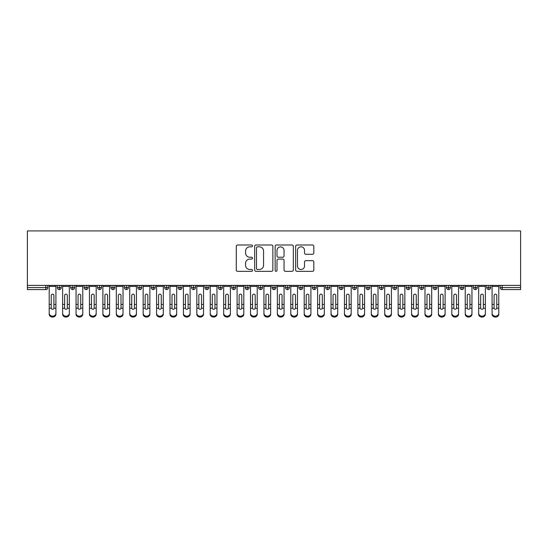 <?xml version="1.0" encoding="UTF-8"?>
<svg xmlns="http://www.w3.org/2000/svg" width="548" height="548" viewBox="0 0 548 548"><rect width="100%" height="100%" fill="white"/><g stroke="black" fill="none" stroke-linecap="round" stroke-linejoin="round"><path stroke-width="0.82" d="M252.525 245.915A0.925 0.925 0 0 0 251.607 244.99L237.613 244.99A1.315 1.315 0 0 0 236.291 246.305L236.291 270.02A1.315 1.315 0 0 0 237.613 271.335L251.607 271.335A0.925 0.925 0 0 0 252.525 270.417A0.925 0.925 0 0 0 251.607 269.493L249.792 269.493A4.213 4.213 0 0 1 245.579 265.28L245.579 263.3A4.213 4.213 0 0 1 249.792 259.088L251.607 259.088A0.925 0.925 0 0 0 252.525 258.163A0.925 0.925 0 0 0 251.607 257.245L249.792 257.245A4.213 4.213 0 0 1 245.579 253.025L245.579 251.053A4.213 4.213 0 0 1 249.792 246.833L251.607 246.833A0.925 0.925 0 0 0 252.525 245.915M312.497 254.279A1.315 1.315 0 0 0 313.812 252.964L313.812 246.305A1.315 1.315 0 0 0 312.497 244.99L296.954 244.99A1.315 1.315 0 0 0 295.639 246.305L295.639 270.02A1.315 1.315 0 0 0 296.954 271.335L312.497 271.335A1.315 1.315 0 0 0 313.812 270.02L313.812 261.985A1.315 1.315 0 0 0 312.497 260.67L305.846 260.67A1.315 1.315 0 0 0 304.53 261.985L304.53 265.972A3.521 3.521 0 0 1 301.003 269.493A3.521 3.521 0 0 1 297.482 265.972L297.482 250.361A3.521 3.521 0 0 1 301.003 246.833A3.521 3.521 0 0 1 304.53 250.361L304.53 252.964A1.315 1.315 0 0 0 305.846 254.279L312.497 254.279M27.4 285.405L27.4 230.92L520.6 230.92L520.6 285.405L27.4 285.405L27.4 287.556L45.82 287.556L45.82 285.405M272.849 246.305A1.315 1.315 0 0 0 271.527 244.99L255.985 244.99A1.315 1.315 0 0 0 254.669 246.305L254.669 270.02A1.315 1.315 0 0 0 255.985 271.335L271.527 271.335A1.315 1.315 0 0 0 272.849 270.02L272.849 246.305M276.473 244.99L292.016 244.99A1.315 1.315 0 0 1 293.331 246.305L293.331 270.02A1.315 1.315 0 0 1 292.016 271.335L285.364 271.335A1.315 1.315 0 0 1 284.042 270.02L284.042 260.403A1.315 1.315 0 0 0 282.727 259.088L278.316 259.088A1.315 1.315 0 0 0 276.993 260.403L276.993 270.417A0.925 0.925 0 0 1 276.076 271.335A0.925 0.925 0 0 1 275.151 270.417L275.151 246.305A1.315 1.315 0 0 1 276.473 244.99M47.834 287.556L45.82 287.556L45.82 289.57A2.014 2.014 0 0 0 47.834 287.556L47.834 285.405L47.834 287.556A2.014 2.014 0 0 1 45.82 289.57L27.4 289.57L27.4 287.556M520.6 285.405L520.6 289.57L502.18 289.57A2.014 2.014 0 0 1 500.166 287.556L500.166 285.405M59.307 285.405L59.307 289.57A2.014 2.014 0 0 1 57.293 287.556L57.293 285.405L57.293 287.556A2.014 2.014 0 0 0 59.307 289.57A2.014 2.014 0 0 0 61.253 287.556L61.253 285.405M72.726 285.405L72.726 289.57A2.014 2.014 0 0 1 70.713 287.556L70.713 285.405L70.713 287.556A2.014 2.014 0 0 0 72.726 289.57A2.014 2.014 0 0 0 74.672 287.556L74.672 285.405M86.146 285.405L86.146 289.57A2.014 2.014 0 0 1 84.132 287.556L84.132 285.405L84.132 287.556A2.014 2.014 0 0 0 86.146 289.57A2.014 2.014 0 0 0 88.091 287.556L88.091 285.405M99.572 285.405L99.572 289.57A2.014 2.014 0 0 1 97.558 287.556L97.558 285.405L97.558 287.556A2.014 2.014 0 0 0 99.572 289.57A2.014 2.014 0 0 0 101.517 287.556L101.517 285.405M112.991 285.405L112.991 289.57A2.014 2.014 0 0 1 110.977 287.556L110.977 285.405L110.977 287.556A2.014 2.014 0 0 0 112.991 289.57A2.014 2.014 0 0 0 114.936 287.556L114.936 285.405M126.41 285.405L126.41 289.57A2.014 2.014 0 0 1 124.396 287.556L124.396 285.405L124.396 287.556A2.014 2.014 0 0 0 126.41 289.57A2.014 2.014 0 0 0 128.355 287.556L128.355 285.405M139.829 285.405L139.829 289.57A2.014 2.014 0 0 1 137.815 287.556L137.815 285.405L137.815 287.556A2.014 2.014 0 0 0 139.829 289.57A2.014 2.014 0 0 0 141.774 287.556L141.774 285.405M153.248 285.405L153.248 289.57A2.014 2.014 0 0 1 151.234 287.556L151.234 285.405L151.234 287.556A2.014 2.014 0 0 0 153.248 289.57A2.014 2.014 0 0 0 155.194 287.556L155.194 285.405M166.667 285.405L166.667 289.57A2.014 2.014 0 0 1 164.66 287.556A2.014 2.014 0 0 0 166.667 289.57A2.014 2.014 0 0 1 164.66 287.556L164.66 285.405M168.62 285.405L168.62 287.556A2.014 2.014 0 0 1 166.667 289.57A2.014 2.014 0 0 0 168.62 287.556L164.66 287.556M180.093 285.405L180.093 289.57A2.014 2.014 0 0 1 178.079 287.556L178.079 285.405L178.079 287.556A2.014 2.014 0 0 0 180.093 289.57A2.014 2.014 0 0 0 182.039 287.556L182.039 285.405M193.513 285.405L193.513 289.57A2.014 2.014 0 0 1 191.499 287.556L191.499 285.405L191.499 287.556A2.014 2.014 0 0 0 193.513 289.57A2.014 2.014 0 0 0 195.458 287.556L195.458 285.405M206.932 285.405L206.932 289.57A2.014 2.014 0 0 1 204.918 287.556L204.918 285.405L204.918 287.556A2.014 2.014 0 0 0 206.932 289.57A2.014 2.014 0 0 0 208.877 287.556L208.877 285.405M220.351 285.405L220.351 289.57A2.014 2.014 0 0 1 218.337 287.556A2.014 2.014 0 0 0 220.351 289.57A2.014 2.014 0 0 1 218.337 287.556L218.337 285.405M222.296 285.405L222.296 287.556A2.014 2.014 0 0 1 220.351 289.57A2.014 2.014 0 0 0 222.296 287.556L218.337 287.556M233.77 289.57A2.014 2.014 0 0 1 231.756 287.556L231.756 285.405L231.756 287.556A2.014 2.014 0 0 0 233.77 289.57A2.014 2.014 0 0 0 235.715 287.556L235.715 285.405L235.715 287.556A2.014 2.014 0 0 1 233.77 289.57L233.77 287.556L235.715 287.556M247.196 285.405L247.196 289.57A2.014 2.014 0 0 1 245.182 287.556L245.182 285.405L245.182 287.556A2.014 2.014 0 0 0 247.196 289.57A2.014 2.014 0 0 0 249.141 287.556L249.141 285.405M260.615 285.405L260.615 289.57A2.014 2.014 0 0 1 258.601 287.556L258.601 285.405L258.601 287.556A2.014 2.014 0 0 0 260.615 289.57A2.014 2.014 0 0 0 262.561 287.556L262.561 285.405M274.034 285.405L274.034 287.556L272.02 287.556L272.02 285.405L272.02 287.556A2.014 2.014 0 0 0 274.034 289.57A2.014 2.014 0 0 0 275.98 287.556L275.98 285.405L275.98 287.556A2.014 2.014 0 0 1 274.034 289.57A2.014 2.014 0 0 1 272.02 287.556A2.014 2.014 0 0 0 274.034 289.57L274.034 287.556L275.98 287.556M287.453 285.405L287.453 289.57A2.014 2.014 0 0 1 285.44 287.556L285.44 285.405L285.44 287.556A2.014 2.014 0 0 0 287.453 289.57A2.014 2.014 0 0 0 289.399 287.556L289.399 285.405M300.873 285.405L300.873 289.57A2.014 2.014 0 0 1 298.859 287.556L298.859 285.405L298.859 287.556A2.014 2.014 0 0 0 300.873 289.57A2.014 2.014 0 0 0 302.818 287.556L302.818 285.405M314.292 285.405L314.292 289.57A2.014 2.014 0 0 1 312.285 287.556L312.285 285.405L312.285 287.556A2.014 2.014 0 0 0 314.292 289.57A2.014 2.014 0 0 0 316.244 287.556L316.244 285.405M327.718 285.405L327.718 289.57A2.014 2.014 0 0 1 325.704 287.556L325.704 285.405M329.663 285.405L329.663 287.556A2.014 2.014 0 0 1 327.718 289.57A2.014 2.014 0 0 0 329.663 287.556L325.704 287.556A2.014 2.014 0 0 0 327.718 289.57M341.137 289.57A2.014 2.014 0 0 1 339.123 287.556L339.123 285.405L339.123 287.556A2.014 2.014 0 0 0 341.137 289.57A2.014 2.014 0 0 0 343.082 287.556L343.082 285.405L343.082 287.556A2.014 2.014 0 0 1 341.137 289.57L341.137 287.556L343.082 287.556M354.556 285.405L354.556 289.57A2.014 2.014 0 0 1 352.542 287.556L352.542 285.405M356.501 285.405L356.501 287.556A2.014 2.014 0 0 1 354.556 289.57A2.014 2.014 0 0 0 356.501 287.556L352.542 287.556A2.014 2.014 0 0 0 354.556 289.57M367.975 285.405L367.975 289.57A2.014 2.014 0 0 1 365.961 287.556L365.961 285.405M369.921 285.405L369.921 287.556L369.921 285.405M381.394 285.405L381.394 289.57A2.014 2.014 0 0 1 379.38 287.556A2.014 2.014 0 0 0 381.394 289.57A2.014 2.014 0 0 1 379.38 287.556L379.38 285.405M383.34 285.405L383.34 287.556L383.34 285.405M394.82 285.405L394.82 289.57A2.014 2.014 0 0 1 392.806 287.556L392.806 285.405M396.766 285.405L396.766 287.556L396.766 285.405M408.239 285.405L408.239 289.57A2.014 2.014 0 0 1 406.226 287.556L406.226 285.405M410.185 285.405L410.185 287.556A2.014 2.014 0 0 1 408.239 289.57A2.014 2.014 0 0 0 410.185 287.556L406.226 287.556A2.014 2.014 0 0 0 408.239 289.57M421.659 285.405L421.659 289.57A2.014 2.014 0 0 1 419.645 287.556L419.645 285.405M423.604 285.405L423.604 287.556L423.604 285.405M435.078 285.405L435.078 289.57A2.014 2.014 0 0 1 433.064 287.556L433.064 285.405M437.023 285.405L437.023 287.556L437.023 285.405M448.497 285.405L448.497 289.57A2.014 2.014 0 0 1 446.483 287.556L446.483 285.405M450.442 285.405L450.442 287.556L450.442 285.405M461.916 285.405L461.916 289.57A2.014 2.014 0 0 1 459.909 287.556L459.909 285.405M463.868 285.405L463.868 287.556A2.014 2.014 0 0 1 461.916 289.57A2.014 2.014 0 0 0 463.868 287.556L459.909 287.556A2.014 2.014 0 0 0 461.916 289.57M475.342 285.405L475.342 289.57A2.014 2.014 0 0 1 473.328 287.556L473.328 285.405L473.328 287.556A2.014 2.014 0 0 0 475.342 289.57A2.014 2.014 0 0 0 477.287 287.556L477.287 285.405M488.761 285.405L488.761 289.57A2.014 2.014 0 0 1 486.747 287.556L486.747 285.405M490.707 285.405L490.707 287.556L490.707 285.405M233.77 285.405L233.77 287.556L231.756 287.556M341.137 285.405L341.137 287.556L339.123 287.556M367.975 289.57A2.014 2.014 0 0 0 369.921 287.556A2.014 2.014 0 0 1 367.975 289.57A2.014 2.014 0 0 1 365.961 287.556L369.921 287.556M381.394 289.57A2.014 2.014 0 0 0 383.34 287.556A2.014 2.014 0 0 1 381.394 289.57M394.82 289.57A2.014 2.014 0 0 0 396.766 287.556A2.014 2.014 0 0 1 394.82 289.57A2.014 2.014 0 0 1 392.806 287.556L396.766 287.556M421.659 289.57A2.014 2.014 0 0 0 423.604 287.556A2.014 2.014 0 0 1 421.659 289.57A2.014 2.014 0 0 1 419.645 287.556L423.604 287.556M435.078 289.57A2.014 2.014 0 0 0 437.023 287.556A2.014 2.014 0 0 1 435.078 289.57A2.014 2.014 0 0 1 433.064 287.556L437.023 287.556M448.497 289.57A2.014 2.014 0 0 0 450.442 287.556A2.014 2.014 0 0 1 448.497 289.57A2.014 2.014 0 0 1 446.483 287.556L450.442 287.556M502.18 289.57A2.014 2.014 0 0 1 500.166 287.556A2.014 2.014 0 0 0 502.18 289.57L502.18 287.556L520.6 287.556M488.761 289.57A2.014 2.014 0 0 0 490.707 287.556A2.014 2.014 0 0 1 488.761 289.57A2.014 2.014 0 0 1 486.747 287.556L490.707 287.556M257.437 246.833A0.925 0.925 0 0 0 256.512 247.758L256.512 268.568A0.925 0.925 0 0 0 257.437 269.493L259.348 269.493A4.213 4.213 0 0 0 263.561 265.28L263.561 251.053A4.213 4.213 0 0 0 259.348 246.833L257.437 246.833M284.042 250.422A3.521 3.521 0 0 0 280.521 246.901A3.521 3.521 0 0 0 276.993 250.422L276.993 255.923A1.315 1.315 0 0 0 278.316 257.245L282.727 257.245A1.315 1.315 0 0 0 284.042 255.923L284.042 250.422M53.903 303.982L53.903 295.461A1.343 1.302 -0 0 0 52.56 294.16A1.343 1.302 0 0 1 53.903 295.461L53.903 308.209A1.343 1.151 180 0 1 51.224 308.209L51.224 304.421L49.21 304.421L49.21 313.305A3.357 2.884 -0 0 0 52.56 316.189A3.357 2.884 -0 0 0 55.917 313.305L55.917 309.099M55.917 314.196A3.357 2.884 180 0 1 52.56 317.08A3.357 2.884 180 0 1 49.21 314.196L49.21 313.305M51.224 304.421L51.224 295.461A1.343 1.302 0 0 1 52.56 294.16M55.917 285.405L55.917 313.305M49.21 285.405L49.21 304.421M67.329 303.982L67.329 295.461A1.343 1.302 -0 0 0 65.986 294.16A1.343 1.302 0 0 1 67.329 295.461L67.322 308.209A1.343 1.151 180 0 1 64.643 308.209L64.643 304.421L62.63 304.421L62.63 313.305A3.357 2.884 -0 0 0 65.986 316.189A3.357 2.884 -0 0 0 69.336 313.305L69.336 309.099M80.748 303.982L80.748 295.461A1.343 1.302 -0 0 0 79.405 294.16A1.343 1.302 0 0 1 80.748 295.461L80.741 308.209A1.343 1.151 180 0 1 78.069 308.209L78.063 304.421L76.049 304.421L76.049 313.305A3.357 2.884 -0 0 0 79.405 316.189A3.357 2.884 -0 0 0 82.762 313.305L82.762 309.099M94.167 303.982L94.167 295.461A1.343 1.302 -0 0 0 92.824 294.16A1.343 1.302 0 0 1 94.167 295.461L94.16 308.209A1.343 1.151 180 0 1 91.489 308.209L91.482 304.421L89.468 304.421L89.468 313.305A3.357 2.884 -0 0 0 92.824 316.189A3.357 2.884 -0 0 0 96.181 313.305L96.181 309.099M107.586 303.982L107.586 295.461A1.343 1.302 -0 0 0 106.243 294.16A1.343 1.302 0 0 1 107.586 295.461L107.579 308.209A1.343 1.151 180 0 1 104.908 308.209L104.901 304.421L102.887 304.421L102.887 313.305A3.357 2.884 -0 0 0 106.243 316.189A3.357 2.884 -0 0 0 109.6 313.305L109.6 309.099M69.336 314.196A3.357 2.884 180 0 1 65.986 317.08A3.357 2.884 180 0 1 62.63 314.196L62.63 313.305M64.643 304.421L64.643 295.461A1.343 1.302 0 0 1 65.986 294.16M69.336 285.405L69.336 313.305M62.63 285.405L62.63 304.421M82.762 314.196A3.357 2.884 180 0 1 79.405 317.08A3.357 2.884 180 0 1 76.049 314.196L76.049 313.305M78.063 304.421L78.063 295.461A1.343 1.302 0 0 1 79.405 294.16M82.762 285.405L82.762 313.305M76.049 285.405L76.049 304.421M96.181 314.196A3.357 2.884 180 0 1 92.824 317.08A3.357 2.884 180 0 1 89.468 314.196L89.468 313.305M91.482 304.421L91.482 295.461A1.343 1.302 0 0 1 92.824 294.16M96.181 285.405L96.181 313.305M89.468 285.405L89.468 304.421M109.6 314.196A3.357 2.884 180 0 1 106.243 317.08A3.357 2.884 180 0 1 102.887 314.196L102.887 313.305M104.901 304.421L104.901 295.461A1.343 1.302 0 0 1 106.243 294.16M109.6 285.405L109.6 313.305M102.887 285.405L102.887 304.421M121.005 303.982L121.005 295.461A1.343 1.302 -0 0 0 119.663 294.16A1.343 1.302 0 0 1 121.005 295.461L121.005 308.209A1.343 1.151 180 0 1 118.327 308.209L118.32 304.421L116.313 304.421L116.313 313.305A3.357 2.884 -0 0 0 119.663 316.189A3.357 2.884 -0 0 0 123.019 313.305L123.019 309.099M123.019 314.196A3.357 2.884 180 0 1 119.663 317.08A3.357 2.884 180 0 1 116.313 314.196L116.313 313.305M118.32 304.421L118.32 295.461A1.343 1.302 0 0 1 119.663 294.16M123.019 285.405L123.019 313.305M116.313 285.405L116.313 304.421M134.424 303.982L134.424 295.461A1.343 1.302 -0 0 0 133.089 294.16A1.343 1.302 0 0 1 134.424 295.461L134.424 308.209A1.343 1.151 180 0 1 131.746 308.209L131.746 304.421L129.732 304.421L129.732 313.305A3.357 2.884 -0 0 0 133.089 316.189A3.357 2.884 -0 0 0 136.438 313.305L136.438 309.099M147.85 303.982L147.85 295.461A1.343 1.302 -0 0 0 146.508 294.16A1.343 1.302 0 0 1 147.85 295.461L147.844 308.209A1.343 1.151 180 0 1 145.172 308.209L145.165 304.421L143.151 304.421L143.151 313.305A3.357 2.884 -0 0 0 146.508 316.189A3.357 2.884 -0 0 0 149.864 313.305L149.864 309.099M161.27 303.982L161.27 295.461A1.343 1.302 -0 0 0 159.927 294.16A1.343 1.302 0 0 1 161.27 295.461L161.263 308.209A1.343 1.151 180 0 1 158.591 308.209L158.584 304.421L156.57 304.421L156.57 313.305A3.357 2.884 -0 0 0 159.927 316.189A3.357 2.884 -0 0 0 163.283 313.305L163.283 309.099M174.689 303.982L174.689 295.461A1.343 1.302 -0 0 0 173.346 294.16A1.343 1.302 0 0 1 174.689 295.461L174.682 308.209A1.343 1.151 180 0 1 172.01 308.209L172.004 304.421L169.99 304.421L169.99 313.305A3.357 2.884 -0 0 0 173.346 316.189A3.357 2.884 -0 0 0 176.703 313.305L176.703 309.099M136.438 314.196A3.357 2.884 180 0 1 133.089 317.08A3.357 2.884 180 0 1 129.732 314.196L129.732 313.305M131.746 304.421L131.746 295.461A1.343 1.302 0 0 1 133.089 294.16M136.438 285.405L136.438 313.305M129.732 285.405L129.732 304.421M149.864 314.196A3.357 2.884 180 0 1 146.508 317.08A3.357 2.884 180 0 1 143.151 314.196L143.151 313.305M145.165 304.421L145.165 295.461A1.343 1.302 0 0 1 146.508 294.16M149.864 285.405L149.864 313.305M143.151 285.405L143.151 304.421M163.283 314.196A3.357 2.884 180 0 1 159.927 317.08A3.357 2.884 180 0 1 156.57 314.196L156.57 313.305M158.584 304.421L158.584 295.461A1.343 1.302 0 0 1 159.927 294.16M163.283 285.405L163.283 313.305M156.57 285.405L156.57 304.421M176.703 314.196A3.357 2.884 180 0 1 173.346 317.08A3.357 2.884 180 0 1 169.99 314.196L169.99 313.305M172.004 304.421L172.004 295.461A1.343 1.302 0 0 1 173.346 294.16M176.703 285.405L176.703 313.305M169.99 285.405L169.99 304.421M188.108 303.982L188.108 295.461A1.343 1.302 -0 0 0 186.765 294.16A1.343 1.302 0 0 1 188.108 295.461L188.108 308.209A1.343 1.151 180 0 1 185.43 308.209L185.423 304.421L183.416 304.421L183.416 313.305A3.357 2.884 -0 0 0 186.765 316.189A3.357 2.884 -0 0 0 190.122 313.305L190.122 309.099M201.527 303.982L201.527 295.461A1.343 1.302 -0 0 0 200.184 294.16A1.343 1.302 0 0 1 201.527 295.461L201.527 308.209A1.343 1.151 180 0 1 198.849 308.209L198.849 304.421L196.835 304.421L196.835 313.305A3.357 2.884 -0 0 0 200.184 316.189A3.357 2.884 -0 0 0 203.541 313.305L203.541 309.099M214.953 303.982L214.953 295.461A1.343 1.302 -0 0 0 213.61 294.16A1.343 1.302 0 0 1 214.953 295.461L214.946 308.209A1.343 1.151 180 0 1 212.268 308.209L212.268 304.421L210.254 304.421L210.254 313.305A3.357 2.884 -0 0 0 213.61 316.189A3.357 2.884 -0 0 0 216.96 313.305L216.96 309.099M228.372 303.982L228.372 295.461A1.343 1.302 -0 0 0 227.03 294.16A1.343 1.302 0 0 1 228.372 295.461L228.365 308.209A1.343 1.151 180 0 1 225.694 308.209L225.687 304.421L223.673 304.421L223.673 313.305A3.357 2.884 -0 0 0 227.03 316.189A3.357 2.884 -0 0 0 230.386 313.305L230.386 309.099M241.791 303.982L241.791 295.461A1.343 1.302 -0 0 0 240.449 294.16A1.343 1.302 0 0 1 241.791 295.461L241.784 308.209A1.343 1.151 180 0 1 239.113 308.209L239.106 304.421L237.092 304.421L237.092 313.305A3.357 2.884 -0 0 0 240.449 316.189A3.357 2.884 -0 0 0 243.805 313.305L243.805 309.099M190.122 314.196A3.357 2.884 180 0 1 186.765 317.08A3.357 2.884 180 0 1 183.416 314.196L183.416 313.305M185.423 304.421L185.423 295.461A1.343 1.302 0 0 1 186.765 294.16M190.122 285.405L190.122 313.305M183.416 285.405L183.416 304.421M203.541 314.196A3.357 2.884 180 0 1 200.184 317.08A3.357 2.884 180 0 1 196.835 314.196L196.835 313.305M198.849 304.421L198.849 295.461A1.343 1.302 0 0 1 200.184 294.16M203.541 285.405L203.541 313.305M196.835 285.405L196.835 304.421M216.96 314.196A3.357 2.884 180 0 1 213.61 317.08A3.357 2.884 180 0 1 210.254 314.196L210.254 313.305M212.268 304.421L212.268 295.461A1.343 1.302 0 0 1 213.61 294.16M216.96 285.405L216.96 313.305M210.254 285.405L210.254 304.421M230.386 314.196A3.357 2.884 180 0 1 227.03 317.08A3.357 2.884 180 0 1 223.673 314.196L223.673 313.305M225.687 304.421L225.687 295.461A1.343 1.302 0 0 1 227.03 294.16M230.386 285.405L230.386 313.305M223.673 285.405L223.673 304.421M243.805 314.196A3.357 2.884 180 0 1 240.449 317.08A3.357 2.884 180 0 1 237.092 314.196L237.092 313.305M239.106 304.421L239.106 295.461A1.343 1.302 0 0 1 240.449 294.16M243.805 285.405L243.805 313.305M237.092 285.405L237.092 304.421M255.21 303.982L255.21 295.461A1.343 1.302 -0 0 0 253.868 294.16A1.343 1.302 0 0 1 255.21 295.461L255.204 308.209A1.343 1.151 180 0 1 252.532 308.209L252.525 304.421L250.511 304.421L250.511 313.305A3.357 2.884 -0 0 0 253.868 316.189A3.357 2.884 -0 0 0 257.224 313.305L257.224 309.099M257.224 314.196A3.357 2.884 180 0 1 253.868 317.08A3.357 2.884 180 0 1 250.511 314.196L250.511 313.305M252.525 304.421L252.525 295.461A1.343 1.302 0 0 1 253.868 294.16M257.224 285.405L257.224 313.305M250.511 285.405L250.511 304.421M268.63 303.982L268.63 295.461A1.343 1.302 -0 0 0 267.287 294.16A1.343 1.302 0 0 1 268.63 295.461L268.63 308.209A1.343 1.151 180 0 1 265.951 308.209L265.944 304.421L263.937 304.421L263.937 313.305A3.357 2.884 -0 0 0 267.287 316.189A3.357 2.884 -0 0 0 270.644 313.305L270.644 309.099M270.644 314.196A3.357 2.884 180 0 1 267.287 317.08A3.357 2.884 180 0 1 263.937 314.196L263.937 313.305M265.944 304.421L265.944 295.461A1.343 1.302 0 0 1 267.287 294.16M270.644 285.405L270.644 313.305M263.937 285.405L263.937 304.421M282.056 303.982L282.056 295.461A1.343 1.302 -0 0 0 280.713 294.16A1.343 1.302 0 0 1 282.056 295.461L282.049 308.209A1.343 1.151 180 0 1 279.37 308.209L279.37 304.421L277.356 304.421L277.356 313.305A3.357 2.884 -0 0 0 280.713 316.189A3.357 2.884 -0 0 0 284.063 313.305L284.063 309.099M284.063 314.196A3.357 2.884 180 0 1 280.713 317.08A3.357 2.884 180 0 1 277.356 314.196L277.356 313.305M279.37 304.421L279.37 295.461A1.343 1.302 0 0 1 280.713 294.16M284.063 285.405L284.063 313.305M277.356 285.405L277.356 304.421M295.475 303.982L295.475 295.461A1.343 1.302 -0 0 0 294.132 294.16A1.343 1.302 0 0 1 295.475 295.461L295.468 308.209A1.343 1.151 180 0 1 292.796 308.209L292.79 304.421L290.776 304.421L290.776 313.305A3.357 2.884 -0 0 0 294.132 316.189A3.357 2.884 -0 0 0 297.489 313.305L297.489 309.099M297.489 314.196A3.357 2.884 180 0 1 294.132 317.08A3.357 2.884 180 0 1 290.776 314.196L290.776 313.305M292.79 304.421L292.79 295.461A1.343 1.302 0 0 1 294.132 294.16M297.489 285.405L297.489 313.305M290.776 285.405L290.776 304.421M308.894 303.982L308.894 295.461A1.343 1.302 -0 0 0 307.551 294.16A1.343 1.302 0 0 1 308.894 295.461L308.887 308.209A1.343 1.151 180 0 1 306.216 308.209L306.209 304.421L304.195 304.421L304.195 313.305A3.357 2.884 -0 0 0 307.551 316.189A3.357 2.884 -0 0 0 310.908 313.305L310.908 309.099M310.908 314.196A3.357 2.884 180 0 1 307.551 317.08A3.357 2.884 180 0 1 304.195 314.196L304.195 313.305M306.209 304.421L306.209 295.461A1.343 1.302 0 0 1 307.551 294.16M310.908 285.405L310.908 313.305M304.195 285.405L304.195 304.421M322.313 303.982L322.313 295.461A1.343 1.302 -0 0 0 320.97 294.16A1.343 1.302 0 0 1 322.313 295.461L322.306 308.209A1.343 1.151 180 0 1 319.635 308.209L319.628 304.421L317.614 304.421L317.614 313.305A3.357 2.884 -0 0 0 320.97 316.189A3.357 2.884 -0 0 0 324.327 313.305L324.327 309.099M324.327 314.196A3.357 2.884 180 0 1 320.97 317.08A3.357 2.884 180 0 1 317.614 314.196L317.614 313.305M319.628 304.421L319.628 295.461A1.343 1.302 0 0 1 320.97 294.16M324.327 285.405L324.327 313.305M317.614 285.405L317.614 304.421M335.732 303.982L335.732 295.461A1.343 1.302 -0 0 0 334.39 294.16A1.343 1.302 0 0 1 335.732 295.461L335.732 308.209A1.343 1.151 180 0 1 333.054 308.209L333.047 304.421L331.04 304.421L331.04 313.305A3.357 2.884 -0 0 0 334.39 316.189A3.357 2.884 -0 0 0 337.746 313.305L337.746 309.099M337.746 314.196A3.357 2.884 180 0 1 334.39 317.08A3.357 2.884 180 0 1 331.04 314.196L331.04 313.305M333.047 304.421L333.047 295.461A1.343 1.302 0 0 1 334.39 294.16M337.746 285.405L337.746 313.305M331.04 285.405L331.04 304.421M349.151 303.982L349.151 295.461A1.343 1.302 -0 0 0 347.816 294.16A1.343 1.302 0 0 1 349.151 295.461L349.151 308.209A1.343 1.151 180 0 1 346.473 308.209L346.473 304.421L344.459 304.421L344.459 313.305A3.357 2.884 -0 0 0 347.816 316.189A3.357 2.884 -0 0 0 351.165 313.305L351.165 309.099M351.165 314.196A3.357 2.884 180 0 1 347.816 317.08A3.357 2.884 180 0 1 344.459 314.196L344.459 313.305M346.473 304.421L346.473 295.461A1.343 1.302 0 0 1 347.816 294.16M351.165 285.405L351.165 313.305M344.459 285.405L344.459 304.421M362.577 303.982L362.577 295.461A1.343 1.302 -0 0 0 361.235 294.16A1.343 1.302 0 0 1 362.577 295.461L362.57 308.209A1.343 1.151 180 0 1 359.892 308.209L359.892 304.421L357.878 304.421L357.878 313.305A3.357 2.884 -0 0 0 361.235 316.189A3.357 2.884 -0 0 0 364.584 313.305L364.584 309.099M364.584 314.196A3.357 2.884 180 0 1 361.235 317.08A3.357 2.884 180 0 1 357.878 314.196L357.878 313.305M359.892 304.421L359.892 295.461A1.343 1.302 0 0 1 361.235 294.16M364.584 285.405L364.584 313.305M357.878 285.405L357.878 304.421M375.997 303.982L375.997 295.461A1.343 1.302 -0 0 0 374.654 294.16A1.343 1.302 0 0 1 375.997 295.461L375.99 308.209A1.343 1.151 180 0 1 373.318 308.209L373.311 304.421L371.297 304.421L371.297 313.305A3.357 2.884 -0 0 0 374.654 316.189A3.357 2.884 -0 0 0 378.01 313.305L378.01 309.099M378.01 314.196A3.357 2.884 180 0 1 374.654 317.08A3.357 2.884 180 0 1 371.297 314.196L371.297 313.305M373.311 304.421L373.311 295.461A1.343 1.302 0 0 1 374.654 294.16M378.01 285.405L378.01 313.305M371.297 285.405L371.297 304.421M389.416 303.982L389.416 295.461A1.343 1.302 -0 0 0 388.073 294.16A1.343 1.302 0 0 1 389.416 295.461L389.409 308.209A1.343 1.151 180 0 1 386.737 308.209L386.73 304.421L384.717 304.421L384.717 313.305A3.357 2.884 -0 0 0 388.073 316.189A3.357 2.884 -0 0 0 391.43 313.305L391.43 309.099M391.43 314.196A3.357 2.884 180 0 1 388.073 317.08A3.357 2.884 180 0 1 384.717 314.196L384.717 313.305M386.73 304.421L386.73 295.461A1.343 1.302 0 0 1 388.073 294.16M391.43 285.405L391.43 313.305M384.717 285.405L384.717 304.421M402.835 303.982L402.835 295.461A1.343 1.302 -0 0 0 401.492 294.16A1.343 1.302 0 0 1 402.835 295.461L402.828 308.209A1.343 1.151 180 0 1 400.156 308.209L400.15 304.421L398.136 304.421L398.136 313.305A3.357 2.884 -0 0 0 401.492 316.189A3.357 2.884 -0 0 0 404.849 313.305L404.849 309.099M404.849 314.196A3.357 2.884 180 0 1 401.492 317.08A3.357 2.884 180 0 1 398.136 314.196L398.136 313.305M400.15 304.421L400.15 295.461A1.343 1.302 0 0 1 401.492 294.16M404.849 285.405L404.849 313.305M398.136 285.405L398.136 304.421M416.254 303.982L416.254 295.461A1.343 1.302 -0 0 0 414.911 294.16A1.343 1.302 0 0 1 416.254 295.461L416.254 308.209A1.343 1.151 180 0 1 413.576 308.209L413.576 304.421L411.562 304.421L411.562 313.305A3.357 2.884 -0 0 0 414.911 316.189A3.357 2.884 -0 0 0 418.268 313.305L418.268 309.099M418.268 314.196A3.357 2.884 180 0 1 414.911 317.08A3.357 2.884 180 0 1 411.562 314.196L411.562 313.305M413.576 304.421L413.576 295.461A1.343 1.302 0 0 1 414.911 294.16M418.268 285.405L418.268 313.305M411.562 285.405L411.562 304.421M429.68 303.982L429.68 295.461A1.343 1.302 -0 0 0 428.337 294.16A1.343 1.302 0 0 1 429.68 295.461L429.673 308.209A1.343 1.151 180 0 1 426.995 308.209L426.995 304.421L424.981 304.421L424.981 313.305A3.357 2.884 -0 0 0 428.337 316.189A3.357 2.884 -0 0 0 431.687 313.305L431.687 309.099M431.687 314.196A3.357 2.884 180 0 1 428.337 317.08A3.357 2.884 180 0 1 424.981 314.196L424.981 313.305M426.995 304.421L426.995 295.461A1.343 1.302 0 0 1 428.337 294.16M431.687 285.405L431.687 313.305M424.981 285.405L424.981 304.421M443.099 303.982L443.099 295.461A1.343 1.302 -0 0 0 441.757 294.16A1.343 1.302 0 0 1 443.099 295.461L443.092 308.209A1.343 1.151 180 0 1 440.421 308.209L440.414 304.421L438.4 304.421L438.4 313.305A3.357 2.884 -0 0 0 441.757 316.189A3.357 2.884 -0 0 0 445.113 313.305L445.113 309.099M445.113 314.196A3.357 2.884 180 0 1 441.757 317.08A3.357 2.884 180 0 1 438.4 314.196L438.4 313.305M440.414 304.421L440.414 295.461A1.343 1.302 0 0 1 441.757 294.16M445.113 285.405L445.113 313.305M438.4 285.405L438.4 304.421M456.518 303.982L456.518 295.461A1.343 1.302 -0 0 0 455.176 294.16A1.343 1.302 0 0 1 456.518 295.461L456.511 308.209A1.343 1.151 180 0 1 453.84 308.209L453.833 304.421L451.819 304.421L451.819 313.305A3.357 2.884 -0 0 0 455.176 316.189A3.357 2.884 -0 0 0 458.532 313.305L458.532 309.099M458.532 314.196A3.357 2.884 180 0 1 455.176 317.08A3.357 2.884 180 0 1 451.819 314.196L451.819 313.305M453.833 304.421L453.833 295.461A1.343 1.302 0 0 1 455.176 294.16M458.532 285.405L458.532 313.305M451.819 285.405L451.819 304.421M469.937 303.982L469.937 295.461A1.343 1.302 -0 0 0 468.595 294.16A1.343 1.302 0 0 1 469.937 295.461L469.931 308.209A1.343 1.151 180 0 1 467.259 308.209L467.252 304.421L465.238 304.421L465.238 313.305A3.357 2.884 -0 0 0 468.595 316.189A3.357 2.884 -0 0 0 471.951 313.305L471.951 309.099M465.238 314.196L465.238 313.305L465.238 314.196A3.357 2.884 180 0 0 468.595 317.08A3.357 2.884 180 0 0 471.951 314.196M467.252 304.421L467.252 295.461A1.343 1.302 0 0 1 468.595 294.16M471.951 285.405L471.951 313.305M465.238 285.405L465.238 304.421M483.357 303.982L483.357 295.461A1.343 1.302 -0 0 0 482.014 294.16A1.343 1.302 0 0 1 483.357 295.461L483.357 308.209A1.343 1.151 180 0 1 480.678 308.209L480.671 304.421L478.664 304.421L478.664 313.305A3.357 2.884 -0 0 0 482.014 316.189A3.357 2.884 -0 0 0 485.37 313.305L485.37 309.099M478.664 314.196L478.664 313.305L478.664 314.196A3.357 2.884 180 0 0 482.014 317.08A3.357 2.884 180 0 0 485.37 314.196M480.671 304.421L480.671 295.461A1.343 1.302 0 0 1 482.014 294.16M485.37 285.405L485.37 313.305M478.664 285.405L478.664 304.421M496.776 303.982L496.776 295.461A1.343 1.302 -0 0 0 495.44 294.16A1.343 1.302 0 0 1 496.776 295.461L496.776 308.209A1.343 1.151 180 0 1 494.097 308.209L494.097 304.421L492.083 304.421L492.083 313.305A3.357 2.884 -0 0 0 495.44 316.189A3.357 2.884 -0 0 0 498.79 313.305L498.79 309.099M492.083 314.196L492.083 313.305L492.083 314.196A3.357 2.884 180 0 0 495.44 317.08A3.357 2.884 180 0 0 498.79 314.196M494.097 304.421L494.097 295.461A1.343 1.302 0 0 1 495.44 294.16M498.79 285.405L498.79 313.305M492.083 285.405L492.083 304.421M502.18 285.405L502.18 287.556L500.166 287.556M57.293 287.556A2.014 2.014 0 0 0 59.307 289.57A2.014 2.014 0 0 0 61.253 287.556L57.293 287.556M70.713 287.556A2.014 2.014 0 0 0 72.726 289.57A2.014 2.014 0 0 0 74.672 287.556L70.713 287.556M84.132 287.556A2.014 2.014 0 0 0 86.146 289.57A2.014 2.014 0 0 0 88.091 287.556L84.132 287.556M97.558 287.556A2.014 2.014 0 0 0 99.572 289.57A2.014 2.014 0 0 0 101.517 287.556L97.558 287.556M110.977 287.556A2.014 2.014 0 0 0 112.991 289.57A2.014 2.014 0 0 0 114.936 287.556L110.977 287.556M124.396 287.556A2.014 2.014 0 0 0 126.41 289.57A2.014 2.014 0 0 0 128.355 287.556L124.396 287.556M137.815 287.556A2.014 2.014 0 0 0 139.829 289.57A2.014 2.014 0 0 0 141.774 287.556L137.815 287.556M151.234 287.556A2.014 2.014 0 0 0 153.248 289.57A2.014 2.014 0 0 0 155.194 287.556L151.234 287.556M178.079 287.556A2.014 2.014 0 0 0 180.093 289.57A2.014 2.014 0 0 0 182.039 287.556L178.079 287.556M191.499 287.556A2.014 2.014 0 0 0 193.513 289.57A2.014 2.014 0 0 0 195.458 287.556L191.499 287.556M204.918 287.556A2.014 2.014 0 0 0 206.932 289.57A2.014 2.014 0 0 0 208.877 287.556L204.918 287.556M245.182 287.556L249.141 287.556A2.014 2.014 0 0 1 247.196 289.57M258.601 287.556A2.014 2.014 0 0 0 260.615 289.57A2.014 2.014 0 0 0 262.561 287.556L258.601 287.556M285.44 287.556L289.399 287.556A2.014 2.014 0 0 1 287.453 289.57M298.859 287.556A2.014 2.014 0 0 0 300.873 289.57A2.014 2.014 0 0 0 302.818 287.556L298.859 287.556M312.285 287.556L316.244 287.556A2.014 2.014 0 0 1 314.292 289.57M379.38 287.556L383.34 287.556M473.328 287.556L477.287 287.556A2.014 2.014 0 0 1 475.342 289.57M55.917 304.421L53.903 304.421M55.917 286.419L49.21 286.419M51.224 308.209L49.21 308.209M55.917 308.209L53.903 308.209M69.336 304.421L67.329 304.421M69.336 286.419L62.63 286.419M64.643 308.209L62.63 308.209M69.336 308.209L67.322 308.209M82.762 304.421L80.748 304.421M82.762 286.419L76.049 286.419M78.069 308.209L76.049 308.209M82.762 308.209L80.741 308.209M96.181 304.421L94.167 304.421M96.181 286.419L89.468 286.419M91.489 308.209L89.468 308.209M96.181 308.209L94.16 308.209M109.6 304.421L107.586 304.421M109.6 286.419L102.887 286.419M104.908 308.209L102.887 308.209M109.6 308.209L107.579 308.209M123.019 304.421L121.005 304.421M123.019 286.419L116.313 286.419M118.327 308.209L116.313 308.209M123.019 308.209L121.005 308.209M136.438 304.421L134.424 304.421M136.438 286.419L129.732 286.419M131.746 308.209L129.732 308.209M136.438 308.209L134.424 308.209M149.864 304.421L147.85 304.421M149.864 286.419L143.151 286.419M145.172 308.209L143.151 308.209M149.864 308.209L147.844 308.209M163.283 304.421L161.27 304.421M163.283 286.419L156.57 286.419M158.591 308.209L156.57 308.209M163.283 308.209L161.263 308.209M176.703 304.421L174.689 304.421M176.703 286.419L169.99 286.419M172.01 308.209L169.99 308.209M176.703 308.209L174.682 308.209M190.122 304.421L188.108 304.421M190.122 286.419L183.416 286.419M185.43 308.209L183.416 308.209M190.122 308.209L188.108 308.209M203.541 304.421L201.527 304.421M203.541 286.419L196.835 286.419M198.849 308.209L196.835 308.209M203.541 308.209L201.527 308.209M216.96 304.421L214.953 304.421M216.96 286.419L210.254 286.419M212.268 308.209L210.254 308.209M216.96 308.209L214.946 308.209M230.386 304.421L228.372 304.421M230.386 286.419L223.673 286.419M225.694 308.209L223.673 308.209M230.386 308.209L228.365 308.209M243.805 304.421L241.791 304.421M243.805 286.419L237.092 286.419M239.113 308.209L237.092 308.209M243.805 308.209L241.784 308.209M257.224 304.421L255.21 304.421M257.224 286.419L250.511 286.419M252.532 308.209L250.511 308.209M257.224 308.209L255.204 308.209M270.644 304.421L268.63 304.421M270.644 286.419L263.937 286.419M265.951 308.209L263.937 308.209M270.644 308.209L268.63 308.209M284.063 304.421L282.056 304.421M284.063 286.419L277.356 286.419M279.37 308.209L277.356 308.209M284.063 308.209L282.049 308.209M297.489 304.421L295.475 304.421M297.489 286.419L290.776 286.419M292.796 308.209L290.776 308.209M297.489 308.209L295.468 308.209M310.908 304.421L308.894 304.421M310.908 286.419L304.195 286.419M306.216 308.209L304.195 308.209M310.908 308.209L308.887 308.209M324.327 304.421L322.313 304.421M324.327 286.419L317.614 286.419M319.635 308.209L317.614 308.209M324.327 308.209L322.306 308.209M337.746 304.421L335.732 304.421M337.746 286.419L331.04 286.419M333.054 308.209L331.04 308.209M337.746 308.209L335.732 308.209M351.165 304.421L349.151 304.421M351.165 286.419L344.459 286.419M346.473 308.209L344.459 308.209M351.165 308.209L349.151 308.209M364.584 304.421L362.577 304.421M364.584 286.419L357.878 286.419M359.892 308.209L357.878 308.209M364.584 308.209L362.57 308.209M378.01 304.421L375.997 304.421M378.01 286.419L371.297 286.419M373.318 308.209L371.297 308.209M378.01 308.209L375.99 308.209M391.43 304.421L389.416 304.421M391.43 286.419L384.717 286.419M386.737 308.209L384.717 308.209M391.43 308.209L389.409 308.209M404.849 304.421L402.835 304.421M404.849 286.419L398.136 286.419M400.156 308.209L398.136 308.209M404.849 308.209L402.828 308.209M418.268 304.421L416.254 304.421M418.268 286.419L411.562 286.419M413.576 308.209L411.562 308.209M418.268 308.209L416.254 308.209M431.687 304.421L429.68 304.421M431.687 286.419L424.981 286.419M426.995 308.209L424.981 308.209M431.687 308.209L429.673 308.209M445.113 304.421L443.099 304.421M445.113 286.419L438.4 286.419M440.421 308.209L438.4 308.209M445.113 308.209L443.092 308.209M458.532 304.421L456.518 304.421M458.532 286.419L451.819 286.419M453.84 308.209L451.819 308.209M458.532 308.209L456.511 308.209M471.951 304.421L469.937 304.421M471.951 286.419L465.238 286.419M467.259 308.209L465.238 308.209M471.951 308.209L469.931 308.209M485.37 304.421L483.357 304.421M485.37 286.419L478.664 286.419M480.678 308.209L478.664 308.209M485.37 308.209L483.357 308.209M498.79 304.421L496.776 304.421M498.79 286.419L492.083 286.419M494.097 308.209L492.083 308.209M498.79 308.209L496.776 308.209"/></g></svg>
